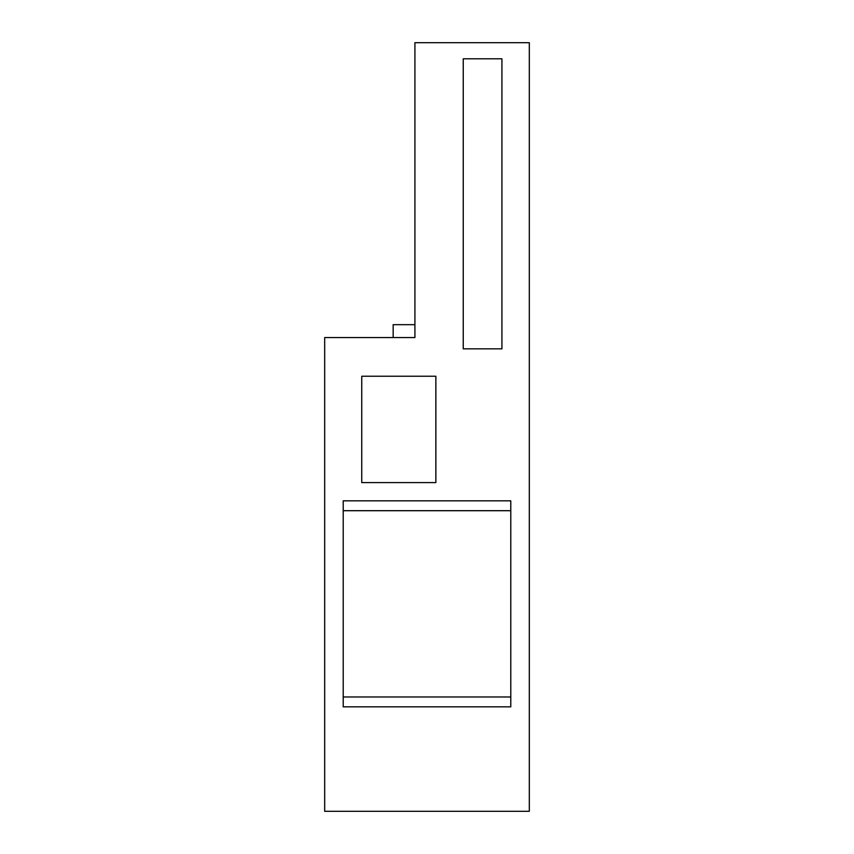 <?xml version="1.0" encoding="UTF-8"?>
<svg xmlns="http://www.w3.org/2000/svg" width="854" height="854" viewBox="0 0 854 854"><rect width="100%" height="100%" fill="white"/><g stroke="black" fill="none" stroke-linecap="round" stroke-linejoin="round"><path stroke-width="1.28" d="M361.744 376.24L435.86 376.24L435.86 482.595L361.744 482.595L361.744 376.24M393.16 337.576L393.16 324.68L414.916 324.68L414.916 337.576L324.68 337.576L324.68 811.3L529.32 811.3L529.32 42.7L414.916 42.7L414.916 337.576M343.212 696.981L510.788 696.981M501.928 348.848L463.252 348.848L463.252 58.809L501.928 58.809L501.928 348.848M343.212 706.845L510.788 706.845L510.788 500.839L343.212 500.839L343.212 706.845M343.212 510.703L510.788 510.703M501.928 58.809L463.252 58.809"/></g></svg>
